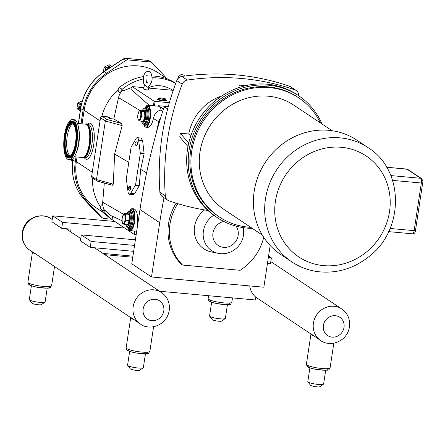 <?xml version="1.0" encoding="UTF-8"?>
<svg xmlns="http://www.w3.org/2000/svg" width="445" height="445" viewBox="0 0 445 445"><rect width="100%" height="100%" fill="white"/><g stroke="black" fill="none" stroke-linecap="round" stroke-linejoin="round"><path stroke-width="0.67" d="M102.956 253.422L132.927 256.153M132.766 257.216L104.82 254.668M159.577 291.247L255.413 299.986L255.842 297.177A19.013 17.667 -56.3 0 1 249.734 285.935M144.224 85.368L143.318 81.863L143.485 77.753C143.741 70.883 150.671 68.48 151.739 75.845C152.852 79.844 151.561 83.604 147.868 87.131L147.184 87.181L144.492 84.505L143.668 89.022A2.397 0.401 -171.4 0 0 146.778 89.873A2.397 0.401 -171.4 0 0 148.407 89.74A2.397 0.401 -171.4 0 0 148.291 89.59M72.435 119.56L74.07 119.711A20.131 6.642 95.2 0 1 79.11 134.763A20.131 6.642 95.2 0 1 78.092 145.91A20.131 6.642 95.2 0 1 77.035 150.388A20.131 6.642 95.2 0 1 70.416 159.805L68.775 159.655A20.131 6.642 95.2 0 1 63.958 149.069A20.131 6.642 95.2 0 1 65.816 128.978A20.131 6.642 95.2 0 1 72.435 119.56A20.131 6.642 95.2 0 1 77.252 130.151A20.131 6.642 95.2 0 1 75.4 150.238A20.131 6.642 95.2 0 1 68.775 159.655M84.923 124.116A17.049 5.624 95.2 0 1 86.03 123.894A17.049 5.624 95.2 0 1 90.112 132.866A17.049 5.624 95.2 0 1 88.538 149.876A17.049 5.624 95.2 0 1 82.931 157.853A17.049 5.624 95.2 0 1 81.88 157.435M74.41 148.046A15.976 5.273 95.2 0 1 69.153 155.522A15.976 5.273 95.2 0 1 65.332 147.117A15.976 5.273 95.2 0 1 66.8 131.169A15.976 5.273 95.2 0 1 72.057 123.699A15.976 5.273 95.2 0 1 75.884 132.098A15.976 5.273 95.2 0 1 74.41 148.046M69.921 155.422A15.976 5.273 95.2 0 1 68.302 131.308A15.976 5.273 95.2 0 1 72.791 123.927M86.03 123.894L86.508 123.938A17.049 5.624 95.2 0 1 90.591 132.905A17.049 5.624 95.2 0 1 89.022 149.921A17.049 5.624 95.2 0 1 83.415 157.897L82.931 157.853M114.871 221.493L124.7 228.057L62.589 222.394L52.766 215.831L114.871 221.493L112.073 219.624L112.574 216.315L122.097 220.781M52.766 215.831L51.87 221.749L61.694 228.313L62.589 222.394M70.605 231.812L71.005 229.158L61.694 228.313M68.741 230.566L68.981 228.975M124.7 228.057L134.229 234.42L136.187 234.598M135.397 239.827L81.307 234.893L91.13 241.457L134.551 245.417M268.329 257.616L271.372 257.894L268.569 256.025M267.434 263.54L270.477 263.813L271.372 257.894M91.13 241.457L90.235 247.376L133.656 251.336M90.235 247.376L80.412 240.812L81.307 234.893M320.445 122.948A71.573 66.5 123.7 0 0 298.756 97.867A71.573 66.5 123.7 0 0 269.553 87.604A71.573 66.5 123.7 0 0 195.995 135.241A71.573 66.5 123.7 0 0 219.246 216.893A71.573 66.5 123.7 0 0 250.724 227.323M332.053 130.702L293.861 105.192A62.762 58.312 123.7 0 0 210.513 124.989A62.762 58.312 123.7 0 0 224.141 209.567L262.333 235.077M219.246 216.893L218.189 216.192A71.573 66.5 -56.3 0 1 194.943 134.535A71.573 66.5 -56.3 0 1 268.502 86.897A71.573 66.5 -56.3 0 1 297.699 97.16L298.756 97.867M368.165 147.712L356.873 140.175A68.675 63.807 123.7 0 0 265.671 161.835A68.675 63.807 123.7 0 0 280.584 254.379L291.876 261.921C299.758 267.156 308.435 270.399 317.908 271.661C336.62 273.758 353.658 268.73 369.022 256.565C404.466 229.765 404.355 169.934 368.165 147.712A68.675 63.807 123.7 0 0 340.141 137.867A68.675 63.807 123.7 0 0 265.459 198.932A68.675 63.807 123.7 0 0 291.876 261.921M207.954 210.485A251.648 233.814 123.7 0 1 168.989 200.834A6.23 5.791 -56.3 0 1 167.754 200.222L164.466 198.025A6.23 5.791 -56.3 0 1 163.999 197.675A629.041 584.463 123.7 0 0 159.71 222.706L151.5 276.974L131.776 263.796L139.98 209.528A629.041 584.463 123.7 0 1 163.654 108.235L164.672 106.922A221.449 205.757 -56.3 0 1 168.332 106.416M168.349 106.366L164.533 106.889L167.665 108.919M163.999 197.675L161.869 196.251A6.23 5.791 123.7 0 1 159.888 192.285A251.648 233.814 123.7 0 1 176.782 80.584L182.194 84.2A6.23 5.791 -56.3 0 1 187.25 80.067L181.838 76.451A6.23 5.791 123.7 0 0 176.782 80.584M213.789 215.252A21.304 19.797 123.7 0 0 203.304 236.707A21.304 19.797 123.7 0 0 218.184 253.339L211.28 251.915A24.141 22.434 -56.3 0 1 194.565 234.081A24.141 22.434 -56.3 0 1 204.589 209.94M177.766 203.671A50.324 46.753 123.7 0 0 182.578 265.053L240.122 270.299A50.324 46.753 123.7 0 0 263.718 237.307M182.578 265.053L181.221 264.146A50.324 46.753 -56.3 0 1 176.148 203.181M151.5 276.974L263.852 287.22L270.16 245.523M187.979 146.583L179.769 136.904L180.325 133.227L188.763 134.001L190.966 135.469M180.325 133.227L188.719 143.123M298.712 95.781A251.648 233.814 123.7 0 0 298.645 94.824A6.23 5.791 -56.3 0 0 296.192 90.502A6.23 5.791 -56.3 0 0 294.963 89.89A251.648 233.814 123.7 0 0 187.25 80.067M182.194 84.2A251.648 233.814 123.7 0 0 165.301 195.906L159.888 192.285M167.754 200.222A6.23 5.791 -56.3 0 1 165.301 195.906M188.763 134.001A47.181 43.838 -56.3 0 1 221.632 96.037M238.915 87.593L239.304 85.001L245.384 85.752M244.711 85.913L239.304 85.001M322.035 124.01A73.28 68.091 123.7 0 0 298.651 95.736L297.104 94.702A73.28 68.091 123.7 0 0 267.206 84.2A73.28 68.091 123.7 0 0 191.89 132.972A73.28 68.091 123.7 0 0 215.691 216.576L217.243 217.611A73.28 68.091 123.7 0 0 247.142 228.118A73.28 68.091 123.7 0 0 252.315 228.385M298.651 95.736A73.28 68.091 123.7 0 0 268.752 85.229A73.28 68.091 123.7 0 0 193.436 134.006A73.28 68.091 123.7 0 0 217.243 217.611M296.192 90.502L290.78 86.886A6.23 5.791 123.7 0 0 289.55 86.274A251.648 233.814 123.7 0 0 181.838 76.451M156.54 132.098L158.804 121.813A7.988 7.42 -56.3 0 1 160.562 118.214M91.642 176.331A1.596 1.485 123.7 0 0 92.254 177.794L97.016 180.976L96.487 179.569L91.642 176.331L100.498 117.758L105.343 120.996L96.487 179.569L113.314 184.191L112.173 185.165M143.707 76.534A50.808 47.209 123.7 0 0 119.349 87.504A3.037 2.82 123.7 0 0 118.175 89.679A49.851 46.319 123.7 0 0 101.888 116.351A1.596 1.485 123.7 0 0 100.498 117.758M143.34 78.937A50.808 47.209 123.7 0 0 122.08 89.323A50.808 47.209 123.7 0 0 121.969 89.412L122.592 90.24A14.012 13.016 123.7 0 0 120.918 92.237A14.012 13.016 123.7 0 0 118.531 97.622L113.837 118.971L121.502 123.476L122.175 125.624L114.615 154.048L113.314 184.191M121.502 123.476L106.928 119.471L105.343 120.996L122.175 125.624M101.888 116.351A1.596 1.485 -56.3 0 1 102.239 116.34L107.195 116.79A5.913 5.49 -56.3 0 1 109.603 117.641L111.244 118.732M97.6 181.16L97.016 180.976M169.356 102.756L154.104 101.221L132.193 86.586L143.88 87.654M158.492 106.222L158.565 105.721L167.237 106.511M148.741 87.543C156.718 84.333 164.745 85.251 172.821 90.29L173.25 90.329M172.821 90.29L148.658 88.088M158.592 99.38A3.866 0.645 8.6 0 0 159.366 100.181A3.866 0.645 8.6 0 0 163.337 100.937M132.193 86.586L131.692 89.896L149.231 105.376M131.086 147.234L136.014 138.656A6.074 2.002 95.2 0 1 137.255 137.677A6.074 2.002 95.2 0 1 138.656 140.42L140.325 153.403L135.569 184.847L130.641 193.425A6.074 2.002 95.2 0 1 129.4 194.404A6.074 2.002 95.2 0 1 127.999 191.662L126.33 178.679L131.086 147.234M137.255 137.677L141.087 138.028L142.639 140.787L144.113 153.748L140.676 169.373L139.229 185.698L134.624 193.786L133.339 194.76L129.4 194.404M135.931 143.907A1.402 0.462 95.2 0 1 135.302 144.987A1.402 0.462 95.2 0 1 135.041 143.574A1.402 0.462 95.2 0 1 135.553 142.233A1.402 0.462 95.2 0 1 135.931 143.907M135.553 142.233L136.776 141.755A1.997 0.656 95.2 0 1 137.316 144.136A1.997 0.656 95.2 0 1 136.415 145.682L135.302 144.987M129.184 188.535A1.402 0.462 95.2 0 1 128.549 189.614A1.402 0.462 95.2 0 1 128.288 188.202A1.402 0.462 95.2 0 1 128.8 186.861A1.402 0.462 95.2 0 1 129.184 188.535M128.8 186.861L130.023 186.383A1.997 0.656 95.2 0 1 130.569 188.763A1.997 0.656 95.2 0 1 129.667 190.31L128.549 189.614M132.032 209.723A9.985 3.293 95.2 0 1 132.126 209.723A9.985 3.293 95.2 0 1 134.29 221.721A9.985 3.293 95.2 0 1 130.313 229.614A9.985 3.293 95.2 0 1 130.218 229.603M122.086 220.169L122.431 223.29L124.2 224.475L125.824 220.203L125.674 214.74L123.899 213.556L127.237 213.861L127.671 213.378L127.526 213.761M125.674 214.74L129.011 215.046L129.617 214.674L127.671 213.378M125.824 220.203L129.779 220.659L129.617 214.674M124.2 224.475L127.537 224.781L128.004 225.348L129.779 220.659M123.899 213.556L122.28 217.833M122.314 217.588A4.539 1.496 -84.8 0 0 122.236 218.044A4.539 1.496 -84.8 0 0 122.086 220.103A4.539 1.496 -84.8 0 0 123.298 223.501A4.539 1.496 -84.8 0 0 125.028 219.908A4.539 1.496 -84.8 0 0 124.372 214.607A4.539 1.496 -84.8 0 0 122.314 217.588L122.336 217.46M147.679 106.283A9.985 3.293 95.2 0 1 147.768 106.288A9.985 3.293 95.2 0 1 149.932 118.281A9.985 3.293 95.2 0 1 145.954 126.174A9.985 3.293 95.2 0 1 145.865 126.163M142.739 121.301L143.646 121.908L143.179 121.34L139.847 121.034L141.465 116.762L141.315 111.3L139.546 110.115L142.878 110.421L144.653 111.606L144.803 117.063L143.179 121.34M143.646 121.908L145.426 117.219L141.465 116.762M145.426 117.219L145.259 111.239L143.318 109.937L142.878 110.421M145.259 111.239L144.653 111.606L141.315 111.3M139.546 110.115L137.922 114.393M137.956 114.154A4.539 1.496 95.2 0 1 140.019 111.167A4.539 1.496 95.2 0 1 140.67 116.473A4.539 1.496 95.2 0 1 138.94 120.061A4.539 1.496 95.2 0 1 137.727 116.662A4.539 1.496 95.2 0 1 137.878 114.604A4.539 1.496 95.2 0 1 137.956 114.154L137.983 114.02M137.727 116.729L138.072 119.855L139.847 121.034M129.651 211.058A11.025 3.638 95.2 0 1 132.221 208.688L133.967 208.85C136.726 210.096 137.978 214.551 137.711 222.216L137.683 224.703M132.221 208.688A11.025 3.638 95.2 0 1 134.607 221.933A11.025 3.638 95.2 0 1 130.218 230.649A11.025 3.638 95.2 0 1 128.115 227.857M146.605 172.86L140.676 169.373M128.794 162.386L114.615 154.048M104.308 183.034L102.706 202.264A14.012 13.016 123.7 0 0 103.418 207.937A14.012 13.016 123.7 0 0 104.458 210.173L105.192 210.541L103.602 210.874A3.037 2.82 -56.3 0 1 103.418 207.937M145.292 107.618A11.025 3.638 95.2 0 1 147.862 105.254L158.826 106.249A11.025 3.638 95.2 0 1 161.185 110.11L161.068 110.11C157.079 110.716 154.526 113.525 153.408 118.526L153.353 118.776C151.968 124.3 150.115 127.17 147.801 127.387L145.86 127.209A11.025 3.638 95.2 0 1 143.763 124.416M156.05 133.889L158.726 121.719A8.093 7.521 -56.3 0 1 160.662 117.892M147.862 105.254A11.025 3.638 95.2 0 1 150.249 118.492A11.025 3.638 95.2 0 1 145.86 127.209M163.426 108.964L158.565 105.721M162.664 111.378L161.185 110.11M112.563 216.381L110.855 215.564L105.192 210.541M134.229 234.42L134.735 231.061M112.096 219.491A50.808 47.209 -56.3 0 1 103.679 210.98A50.808 47.209 -56.3 0 1 103.602 210.874L104.458 210.173M175.703 83.449A50.808 47.209 123.7 0 0 151.873 77.825M123.31 90.763L132.082 87.337M175.753 83.315A50.808 47.209 123.7 0 0 151.756 75.973M92.571 178.006A49.851 46.319 123.7 0 0 100.459 206.825A3.037 2.82 123.7 0 0 100.954 209.156A50.808 47.209 123.7 0 0 111.723 219.357L112.079 219.591M100.459 206.825A3.037 2.82 -56.3 0 1 102.689 204.383M113.837 118.971L109.921 118.615L107.195 116.79M121.969 89.412L121.975 89.412A3.037 2.82 123.7 0 0 120.918 92.237M122.592 90.24L121.975 89.412M120.406 93.005L119.36 92.31A3.037 2.82 -56.3 0 1 118.175 89.679M166.892 78.554L152.329 63.029A3.994 3.71 -56.3 0 0 151.728 62.517A3.994 3.71 -56.3 0 0 150.099 61.944L128.099 59.936L125.74 58.362L147.74 60.37L150.099 61.944M76.012 156.901L75.305 161.557A50.969 47.359 123.7 0 0 87.226 201.796L101.883 217.427L99.524 215.853A3.994 3.71 -56.3 0 0 100.131 216.365L102.484 217.939A3.994 3.71 -56.3 0 0 104.113 218.512L111.461 219.179M78.459 123.526L80.723 108.58A50.969 47.359 -56.3 0 1 104.325 71.584L123.243 59.013L125.601 60.592A3.994 3.71 -56.3 0 1 128.099 59.936M125.601 60.592L106.683 73.158A50.969 47.359 123.7 0 0 83.082 110.154L81.023 123.76M102.484 217.939A3.994 3.71 -56.3 0 1 101.883 217.427M104.653 213.478L95.53 207.381A49.851 46.319 -56.3 0 1 76.356 161.657L77.063 156.996M82.075 123.855L84.133 110.249A49.851 46.319 -56.3 0 1 158.687 73.075L167.804 79.165M110.916 67.067A5.991 5.568 123.7 0 0 107.657 69.231M110.816 67.095A4.489 4.172 123.7 0 0 110.738 67.084A4.489 4.172 123.7 0 0 106.038 70.304M103.307 72.591L104.113 67.245L105.615 68.246L105.343 70.772M104.264 67.05L109.131 64.786L110.627 65.788L105.76 68.052L104.264 67.05A5.696 5.29 123.7 0 0 104.113 67.245M111.773 66.494L109.359 64.809A5.696 5.29 123.7 0 0 109.242 64.792A5.696 5.29 123.7 0 0 109.131 64.786M81.235 105.17A5.991 5.568 123.7 0 0 80.256 110.939M81.58 103.674A4.489 4.172 123.7 0 0 79.961 109.681M76.946 108.452L77.753 103.107L79.254 104.108L78.442 109.453L76.946 108.452A5.696 5.29 123.7 0 0 77.029 108.669L80.25 110.966M80.228 111.105L77.029 108.669M81.774 102.917L79.399 103.913L77.897 102.912A5.696 5.29 123.7 0 0 77.753 103.107M77.897 102.912L82.77 100.642M72.34 159.171A5.991 5.568 123.7 0 0 72.685 161.096M72.146 159.304A4.489 4.172 123.7 0 0 72.379 159.805M70.939 159.794L70.944 159.794A5.696 5.29 123.7 0 0 70.944 159.794L72.68 161.107M72.663 161.24L70.772 159.811M47.198 288.171L45.123 301.91A7.988 1.329 -171.4 0 1 44.973 302.116A7.988 1.329 -171.4 0 1 37.703 302.133A7.988 1.329 -171.4 0 1 29.715 300.036A7.988 1.329 -171.4 0 1 29.403 299.763A7.988 1.329 -171.4 0 1 29.326 299.524L31.4 285.785M44.973 302.116L41.491 304.608A4.873 0.812 -171.4 0 1 37.052 304.619A4.873 0.812 -171.4 0 1 32.179 303.34A4.873 0.812 -171.4 0 1 31.996 303.173L29.403 299.763M35.8 253.984L32.574 251.831A11.982 1.997 8.6 0 0 32.463 252.037A11.982 1.997 8.6 0 0 35.8 253.984L130.73 317.608M145.448 353.803L143.373 367.542A7.988 1.329 -171.4 0 1 143.223 367.748A7.988 1.329 -171.4 0 1 135.948 367.765A7.988 1.329 -171.4 0 1 127.96 365.662A7.988 1.329 -171.4 0 1 127.654 365.395A7.988 1.329 -171.4 0 1 127.576 365.156L129.651 351.411M143.223 367.748L139.741 370.24A4.873 0.812 -171.4 0 1 135.302 370.246A4.873 0.812 -171.4 0 1 130.429 368.966A4.873 0.812 -171.4 0 1 130.246 368.805L127.654 365.395M134.051 319.616L130.824 317.457A11.982 1.997 8.6 0 0 130.713 317.669A11.982 1.997 8.6 0 0 134.051 319.616L140.47 324.116C143.596 326.802 153.186 329.767 162.648 322.403C166.936 318.548 169.206 313.753 169.445 308.023C169.428 301.471 166.797 296.314 161.546 292.56A18.974 17.628 123.7 0 0 153.803 289.84A18.974 17.628 123.7 0 0 133.172 306.711A18.974 17.628 123.7 0 0 140.47 324.116M333.817 343.217L330.095 367.831A11.982 1.997 -171.4 0 1 317.947 368.015A11.982 1.997 -171.4 0 1 306.399 364.249L310.955 334.106A11.982 1.997 8.6 0 1 311.066 333.9L320.712 340.553C323.838 343.24 333.427 346.204 342.889 338.84C347.178 334.985 349.447 330.196 349.687 324.466C349.67 317.908 347.039 312.752 341.788 308.997A18.974 17.628 123.7 0 0 334.045 306.277A18.974 17.628 123.7 0 0 313.414 323.148A18.974 17.628 123.7 0 0 320.712 340.553M310.955 334.106A11.982 1.997 8.6 0 0 314.292 336.053M325.69 370.24L323.615 383.979A7.988 1.329 -171.4 0 1 323.465 384.185L319.983 386.677A4.873 0.812 -171.4 0 1 315.544 386.688A4.873 0.812 -171.4 0 1 310.671 385.409A4.873 0.812 -171.4 0 1 310.488 385.242L307.896 381.832A7.988 1.329 -171.4 0 1 307.818 381.593L309.892 367.854M323.465 384.185A7.988 1.329 -171.4 0 1 316.189 384.202A7.988 1.329 -171.4 0 1 308.201 382.099A7.988 1.329 -171.4 0 1 307.896 381.832M227.44 304.608L225.365 318.353A7.988 1.329 -171.4 0 1 225.215 318.559L221.732 321.051A4.873 0.812 -171.4 0 1 217.293 321.056A4.873 0.812 -171.4 0 1 212.421 319.777A4.873 0.812 -171.4 0 1 212.237 319.61L209.645 316.2A7.988 1.329 -171.4 0 1 209.567 315.961L211.642 302.222M225.215 318.559A7.988 1.329 -171.4 0 1 217.944 318.57A7.988 1.329 -171.4 0 1 209.951 316.473A7.988 1.329 -171.4 0 1 209.645 316.2M79.11 134.763L79.11 135.625A17.044 5.624 95.2 0 1 78.248 145.064L78.092 145.91M76.473 152.173A16.726 5.524 -84.8 0 0 77.703 148.725A16.726 5.524 -84.8 0 0 78.648 128.316M77.441 123.432L85.562 124.172A16.726 5.524 95.2 0 1 89.545 141.338A16.726 5.524 95.2 0 1 82.525 157.491L74.404 156.751M75.021 148.802A17.366 5.729 -84.8 0 0 76.501 130.363A17.366 5.729 -84.8 0 0 71.6 122.453L67.913 126.875L65.571 134.952C64.542 145.882 64.848 152.279 66.494 154.142L68.486 156.657A17.366 5.729 -84.8 0 0 75.021 148.802M66.477 153.898A16.91 5.579 95.2 0 1 66.583 130.68A16.91 5.579 95.2 0 1 74.732 125.323A16.91 5.579 95.2 0 1 74.632 148.535A16.91 5.579 95.2 0 1 66.477 153.898M66.65 154.304A17.366 5.729 -84.8 0 0 68.486 156.657L68.563 156.707A17.405 5.746 95.2 0 1 68.524 156.685M76.145 144.347A17.405 5.746 95.2 0 1 75.122 148.83A17.405 5.746 95.2 0 1 68.563 156.707M71.645 122.436A17.405 5.746 95.2 0 1 71.695 122.425A17.405 5.746 95.2 0 1 76.913 135.953M75.033 149.425A18.595 6.135 -84.8 0 0 75.144 123.899A18.595 6.135 -84.8 0 0 66.183 129.79A18.595 6.135 -84.8 0 0 66.066 155.316A18.595 6.135 -84.8 0 0 75.033 149.425M66.461 154.96A18.139 5.985 95.2 0 1 66.572 130.057A18.139 5.985 95.2 0 1 73.403 121.852C79.577 121.735 76.228 158.765 70.143 157.575A18.139 5.985 95.2 0 1 66.461 154.96M65.565 134.996A18.095 5.974 95.2 0 1 66.672 130.085A18.095 5.974 95.2 0 1 73.442 121.874M70.188 157.563A18.095 5.974 95.2 0 1 66.561 154.932A18.095 5.974 95.2 0 1 64.814 143.234M341.421 147.295A60.681 56.382 -56.3 0 1 389.52 211.659A60.681 56.382 -56.3 0 1 323.526 265.62A60.681 56.382 -56.3 0 1 275.427 201.257A60.681 56.382 -56.3 0 1 341.421 147.295M392.59 180.386L421.326 183.006L414.123 230.655L390.081 228.463M414.123 230.655A1.997 0.334 8.6 0 0 415.48 230.543C415.185 232.88 414.2 233.97 412.532 233.814A3.994 1.318 95.2 0 0 414.123 230.655M422.589 182.767A1.997 0.334 -171.4 0 1 422.689 182.895A1.997 0.334 -171.4 0 1 421.326 183.006A3.994 1.318 95.2 0 0 420.686 178.295A1.997 1.858 -56.3 0 1 421.504 178.579C422.845 180.453 423.24 181.894 422.689 182.895L415.48 230.543M386.616 167.153L407.687 169.35A1.997 1.858 123.7 0 0 406.875 169.067L420.686 178.295L390.832 175.569M406.647 168.983A3.994 1.318 95.2 0 1 406.875 169.067L386.655 167.22M139.98 209.528L159.71 222.706M236.056 226.138A13.394 12.449 -56.3 0 1 238.153 235.438A13.394 12.449 -56.3 0 1 224.82 247.398A13.394 12.449 -56.3 0 1 212.821 235.694A13.394 12.449 -56.3 0 1 223.818 221.454M289.55 86.274L294.963 89.89M158.804 121.813L159.377 122.191M106.928 119.471L102.239 116.34M154.432 105.849L155.099 101.454M154.104 101.221L153.419 105.76M140.325 153.403L144.113 153.748M144.147 153.152L140.336 152.807M138.656 140.42L142.639 140.787M135.413 185.348L139.229 185.698M139.357 185.192L135.569 184.847M129.523 211.492A9.189 3.032 95.2 0 1 133.305 219.858A9.189 3.032 95.2 0 1 128.071 227.406M127.921 227.389L129.122 229.192L130.129 229.598A9.985 3.293 -84.8 0 0 134.106 221.705A9.985 3.293 -84.8 0 0 131.942 209.706L130.88 209.929L129.367 211.481M128.355 227.428A8.789 2.898 -84.8 0 0 133.172 219.847A8.789 2.898 -84.8 0 0 129.806 211.52M129.311 211.475L130.263 211.559A7.988 2.637 95.2 0 1 131.993 221.159A7.988 2.637 95.2 0 1 128.811 227.473L127.865 227.384A7.988 2.637 -84.8 0 0 131.047 221.07A7.988 2.637 -84.8 0 0 129.311 211.475L128.327 211.698L126.686 213.811M126.781 213.817A7.192 2.375 95.2 0 1 129.996 214.573A7.192 2.375 95.2 0 1 129.095 224.464A7.192 2.375 95.2 0 1 125.796 224.619M127.098 224.742L128.004 225.348M127.237 213.861L129.011 215.046L129.161 220.503L127.537 224.781M143.563 123.949L144.764 125.751L145.771 126.158A9.985 3.293 -84.8 0 0 149.748 118.264A9.985 3.293 -84.8 0 0 147.59 106.272L147.768 106.288M145.165 108.052A9.189 3.032 95.2 0 1 148.357 108.836A9.189 3.032 95.2 0 1 148.752 118.031A9.189 3.032 95.2 0 1 143.713 123.966M144.002 123.994A8.789 2.898 -84.8 0 0 148.63 117.953A8.789 2.898 -84.8 0 0 148.33 109.392A8.789 2.898 -84.8 0 0 145.454 108.079M147.634 117.719A7.988 2.637 95.2 0 1 144.453 124.033L143.507 123.949A7.988 2.637 -84.8 0 0 146.689 117.63A7.988 2.637 -84.8 0 0 144.959 108.035L145.904 108.124A7.988 2.637 95.2 0 1 147.634 117.719M142.422 110.382A7.192 2.375 95.2 0 1 145.215 109.804A7.192 2.375 95.2 0 1 145.693 117.397A7.192 2.375 95.2 0 1 143.652 122.748A7.192 2.375 95.2 0 1 141.438 121.185M143.318 109.937L143.173 110.321M163.282 99.185A2.92 0.484 8.6 0 0 165.128 98.835A2.92 0.484 8.6 0 0 161.485 97.989A2.92 0.484 8.6 0 0 159.638 98.334A2.92 0.484 8.6 0 0 163.282 99.185M159.677 98.017A3.143 0.523 8.6 0 0 159.316 98.128A3.143 0.523 8.6 0 0 163.337 99.324A3.143 0.523 8.6 0 0 165.451 99.057A3.143 0.523 8.6 0 0 165.329 98.946A3.143 0.523 8.6 0 0 165.134 98.84M163.487 100.453A4.094 0.684 8.6 0 0 166.235 100.103C167.37 100.754 166.324 101.026 163.098 100.92C158.092 99.958 156.479 99.279 158.253 98.896A4.094 0.684 8.6 0 0 163.487 100.453M137.995 222.65L137.689 222.467M123.482 214.268L102.706 202.264M139.496 110.193L118.531 97.622M158.726 121.719L153.408 118.526M130.641 193.425L134.624 193.786M162.642 111.445L161.068 110.11M103.679 210.98L100.954 209.156M122.08 89.323L119.349 87.504M99.446 215.769A1.919 0.695 -43.2 0 0 99.48 215.814A1.919 0.695 -43.2 0 0 99.524 215.853L84.867 200.222L87.226 201.796M73.186 158.403L72.947 159.983A1.919 0.317 -171.4 0 1 72.852 159.861C70.8 175.536 74.788 188.98 84.823 200.183A1.919 0.695 136.8 0 0 84.867 200.222A50.969 47.359 -56.3 0 1 72.947 159.983L75.305 161.557M106.683 73.158L104.325 71.584A1.919 0.289 -123.6 0 0 104.175 71.545C91.153 80.567 83.304 92.877 80.628 108.458A1.919 0.317 -171.4 0 0 80.723 108.58L83.082 110.154M104.158 71.695A1.919 0.289 -123.6 0 1 104.175 71.545L123.098 58.974A1.919 0.289 -123.6 0 1 123.243 59.013A3.994 3.71 -56.3 0 1 125.74 58.362A1.919 0.634 95.2 0 0 125.629 58.323L147.634 60.331A1.919 0.634 -84.8 0 0 147.518 60.348M125.501 58.351A1.919 0.634 95.2 0 1 125.629 58.323L123.098 58.974A1.919 0.289 -123.6 0 0 123.081 59.124M78.353 123.515L80.628 108.458A1.919 0.317 -171.4 0 1 80.756 108.369M73.052 158.542L72.852 159.861A1.919 0.317 -171.4 0 1 72.98 159.772M149.37 60.943L147.634 60.331A1.919 0.634 -84.8 0 1 147.74 60.37A3.994 3.71 -56.3 0 1 149.37 60.943L151.728 62.517M84.133 110.249L100.03 120.873M76.356 161.657L92.254 172.276M84.328 157.758A18.167 5.996 -84.8 0 0 93.689 144.936A18.167 5.996 -84.8 0 0 93.144 127.492A18.167 5.996 -84.8 0 0 87.387 124.238M87.559 124.355L88.271 124.422A16.726 5.524 95.2 0 1 91.898 144.514A16.726 5.524 95.2 0 1 85.234 157.741L84.522 157.675M32.479 251.981L29.937 250.279A18.974 17.628 -56.3 0 1 22.639 232.874A18.974 17.628 -56.3 0 1 43.271 216.003A18.974 17.628 -56.3 0 1 51.014 218.723L52.204 219.524M27.907 282.18L28.547 284.177C30.182 285.217 28.308 285.139 36.679 287.159C54.674 289.089 49.05 287.865 51.603 285.762A11.982 1.997 -171.4 0 1 39.455 285.946A11.982 1.997 -171.4 0 1 27.907 282.18L32.463 252.037M30.538 283.888A9.985 1.663 8.6 0 0 38.837 287.509A9.985 1.663 8.6 0 0 48.85 286.775M126.158 347.812L126.797 349.809C128.433 350.849 126.558 350.766 134.93 352.785C152.924 354.715 147.295 353.497 149.854 351.394A11.982 1.997 -171.4 0 1 137.705 351.578A11.982 1.997 -171.4 0 1 126.158 347.812L130.713 317.669M128.783 349.52A9.985 1.663 8.6 0 0 137.088 353.135A9.985 1.663 8.6 0 0 147.1 352.407M143.134 309.036A10.986 10.207 -56.3 0 1 160.028 301.176A10.986 10.207 -56.3 0 1 157.224 319.721A10.986 10.207 -56.3 0 1 143.134 309.036M323.376 325.473A10.986 10.207 -56.3 0 1 340.269 317.613A10.986 10.207 -56.3 0 1 337.466 336.159A10.986 10.207 -56.3 0 1 323.376 325.473M309.025 365.957A9.985 1.663 8.6 0 0 317.329 369.578A9.985 1.663 8.6 0 0 327.342 368.844M210.774 300.325A9.985 1.663 8.6 0 0 219.079 303.946A9.985 1.663 8.6 0 0 229.092 303.212M232.496 297.894L231.845 302.205A11.982 1.997 -171.4 0 1 219.696 302.389A11.982 1.997 -171.4 0 1 208.149 298.617L208.588 295.714M147.284 82.442L146.066 82.82C147.056 82.325 147.312 74.849 146.733 75.483L147.862 76.078M177.655 78.999L178.579 76.612L181.137 74.449L183.757 75.066L184.619 76.062M407.687 169.35L421.504 178.579M388.646 231.634L412.532 233.814M243.443 227.673L243.593 234.993C242.269 242.38 238.32 247.865 231.739 251.442C227.395 253.617 222.878 254.245 218.184 253.339M112.39 185.259L97.327 181.121M148.875 86.686L148.407 89.74M125.701 224.614L126.931 226.989L127.865 227.384M145.014 108.04L146.533 106.483L147.59 106.272M143.507 123.949L142.572 123.549L141.343 121.174M142.328 110.371L143.98 108.252L144.959 108.035M166.235 100.103L165.256 98.879C166.18 98.657 158.353 97.372 159.316 98.128L158.253 98.896M130.218 230.649L136.698 231.239M100.131 216.365L84.823 200.183M51.603 285.762L54.49 266.683M149.854 351.394L153.575 326.78M65.943 228.697L80.751 238.587M94.485 247.765L161.546 292.56M51.014 218.723C47.888 216.036 38.298 213.072 28.836 220.436C25.22 223.64 23.029 227.618 22.25 232.368C21.377 239.899 23.935 245.874 29.937 250.279M255.836 297.216L310.972 334.045M270.816 261.588L341.788 308.997M330.095 367.831C327.537 369.934 333.166 371.152 315.171 369.228C306.8 367.203 308.674 367.286 307.039 366.246L306.399 364.249M231.845 302.205C229.292 304.302 234.916 305.526 216.921 303.596C208.549 301.577 210.424 301.654 208.788 300.614L208.149 298.617"/></g></svg>
